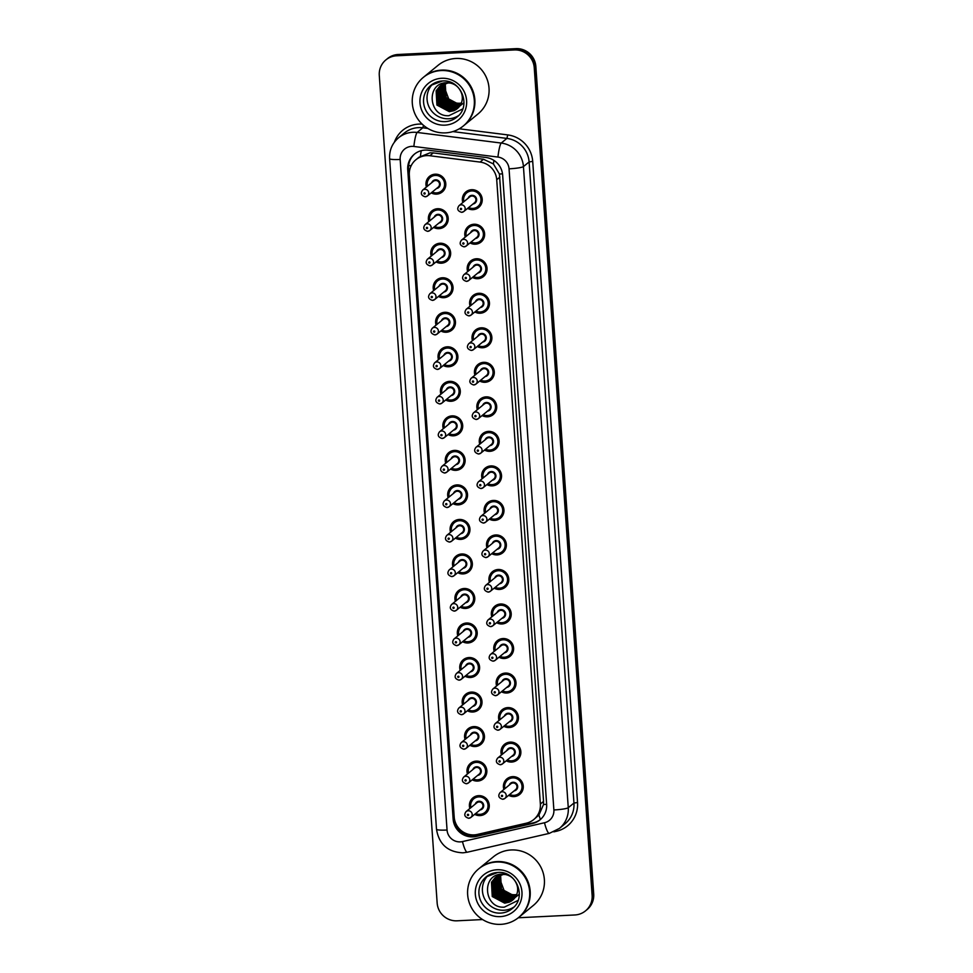 <?xml version="1.0" encoding="UTF-8"?>
<svg xmlns="http://www.w3.org/2000/svg" width="973" height="973" viewBox="0 0 973 973"><rect width="100%" height="100%" fill="white"/><g stroke="black" fill="none" stroke-linecap="round" stroke-linejoin="round"><path stroke-width="1.46" d="M465.252 237.071A10.071 9.852 50.7 0 1 474.009 224.24A10.071 9.852 50.7 0 1 481.088 241.997A10.071 9.852 50.7 0 1 470.032 242.922M467.66 271.601A10.071 9.852 50.7 0 1 476.429 258.757A10.071 9.852 50.7 0 1 483.508 276.514A10.071 9.852 50.7 0 1 472.452 277.439M470.081 306.13A10.071 9.852 50.7 0 1 478.838 293.287A10.071 9.852 50.7 0 1 485.916 311.044A10.071 9.852 50.7 0 1 474.86 311.968M472.489 340.647A10.071 9.852 50.7 0 1 481.258 327.816A10.071 9.852 50.7 0 1 488.337 345.573A10.071 9.852 50.7 0 1 477.281 346.497M474.909 375.177A10.071 9.852 50.7 0 1 483.666 362.333A10.071 9.852 50.7 0 1 490.745 380.102A10.071 9.852 50.7 0 1 479.689 381.015M477.317 409.706A10.071 9.852 50.7 0 1 486.086 396.862A10.071 9.852 50.7 0 1 493.165 414.62A10.071 9.852 50.7 0 1 482.109 415.544M479.738 444.235A10.071 9.852 50.7 0 1 488.495 431.392A10.071 9.852 50.7 0 1 495.573 449.149A10.071 9.852 50.7 0 1 484.518 450.073M482.146 478.752A10.071 9.852 50.7 0 1 490.915 465.921A10.071 9.852 50.7 0 1 497.994 483.678A10.071 9.852 50.7 0 1 486.938 484.603M484.566 513.282A10.071 9.852 50.7 0 1 493.323 500.438A10.071 9.852 50.7 0 1 500.402 518.208A10.071 9.852 50.7 0 1 489.346 519.12M486.974 547.811A10.071 9.852 50.7 0 1 495.744 534.968A10.071 9.852 50.7 0 1 502.822 552.725A10.071 9.852 50.7 0 1 491.766 553.649M489.395 582.328A10.071 9.852 50.7 0 1 498.152 569.497A10.071 9.852 50.7 0 1 505.23 587.254A10.071 9.852 50.7 0 1 494.175 588.179M491.803 616.858A10.071 9.852 50.7 0 1 500.572 604.014A10.071 9.852 50.7 0 1 507.651 621.783A10.071 9.852 50.7 0 1 496.595 622.696M494.223 651.387A10.071 9.852 50.7 0 1 502.98 638.543A10.071 9.852 50.7 0 1 510.059 656.301A10.071 9.852 50.7 0 1 499.003 657.225M496.631 685.916A10.071 9.852 50.7 0 1 505.401 673.073A10.071 9.852 50.7 0 1 512.479 690.83A10.071 9.852 50.7 0 1 501.423 691.754M499.052 720.434A10.071 9.852 50.7 0 1 507.809 707.602A10.071 9.852 50.7 0 1 514.887 725.359A10.071 9.852 50.7 0 1 503.832 726.284M501.46 754.963A10.071 9.852 50.7 0 1 510.229 742.119A10.071 9.852 50.7 0 1 517.308 759.889A10.071 9.852 50.7 0 1 506.252 760.801M503.88 789.492A10.071 9.852 50.7 0 1 512.637 776.649A10.071 9.852 50.7 0 1 519.716 794.406A10.071 9.852 50.7 0 1 508.66 795.33M462.832 202.542A10.071 9.852 50.7 0 1 471.601 189.711A10.071 9.852 50.7 0 1 478.68 207.468A10.071 9.852 50.7 0 1 467.624 208.392M428.838 221.552A10.071 9.852 50.7 0 1 437.595 208.721A10.071 9.852 50.7 0 1 444.673 226.478A10.071 9.852 50.7 0 1 433.617 227.402M431.246 256.081A10.071 9.852 50.7 0 1 440.015 243.238A10.071 9.852 50.7 0 1 447.094 261.007A10.071 9.852 50.7 0 1 436.038 261.919M433.666 290.611A10.071 9.852 50.7 0 1 442.423 277.767A10.071 9.852 50.7 0 1 449.502 295.524A10.071 9.852 50.7 0 1 438.446 296.449M436.074 325.128A10.071 9.852 50.7 0 1 444.843 312.297A10.071 9.852 50.7 0 1 451.922 330.054A10.071 9.852 50.7 0 1 440.866 330.978M438.495 359.657A10.071 9.852 50.7 0 1 447.252 346.814A10.071 9.852 50.7 0 1 454.33 364.583A10.071 9.852 50.7 0 1 443.274 365.495M440.903 394.187A10.071 9.852 50.7 0 1 449.672 381.343A10.071 9.852 50.7 0 1 456.751 399.1A10.071 9.852 50.7 0 1 445.695 400.025M443.323 428.716A10.071 9.852 50.7 0 1 452.08 415.872A10.071 9.852 50.7 0 1 459.159 433.63A10.071 9.852 50.7 0 1 448.103 434.554M445.731 463.233A10.071 9.852 50.7 0 1 454.5 450.402A10.071 9.852 50.7 0 1 461.579 468.159A10.071 9.852 50.7 0 1 450.523 469.083M448.152 497.762A10.071 9.852 50.7 0 1 456.909 484.919A10.071 9.852 50.7 0 1 463.987 502.688A10.071 9.852 50.7 0 1 452.931 503.6M450.56 532.292A10.071 9.852 50.7 0 1 459.329 519.448A10.071 9.852 50.7 0 1 466.408 537.205A10.071 9.852 50.7 0 1 455.352 538.13M452.98 566.821A10.071 9.852 50.7 0 1 461.737 553.978A10.071 9.852 50.7 0 1 468.816 571.735A10.071 9.852 50.7 0 1 457.76 572.659M455.388 601.338A10.071 9.852 50.7 0 1 464.157 588.507A10.071 9.852 50.7 0 1 471.236 606.264A10.071 9.852 50.7 0 1 460.18 607.188M457.809 635.868A10.071 9.852 50.7 0 1 466.566 623.024A10.071 9.852 50.7 0 1 473.644 640.793A10.071 9.852 50.7 0 1 462.589 641.706M460.217 670.397A10.071 9.852 50.7 0 1 468.986 657.553A10.071 9.852 50.7 0 1 476.065 675.311A10.071 9.852 50.7 0 1 465.009 676.235M462.637 704.914A10.071 9.852 50.7 0 1 471.394 692.083A10.071 9.852 50.7 0 1 478.473 709.84A10.071 9.852 50.7 0 1 467.417 710.764M465.045 739.444A10.071 9.852 50.7 0 1 473.815 726.6A10.071 9.852 50.7 0 1 480.893 744.369A10.071 9.852 50.7 0 1 469.837 745.282M467.466 773.973A10.071 9.852 50.7 0 1 476.223 761.129A10.071 9.852 50.7 0 1 483.301 778.886A10.071 9.852 50.7 0 1 472.246 779.811M469.874 808.502A10.071 9.852 50.7 0 1 478.643 795.659A10.071 9.852 50.7 0 1 485.722 813.416A10.071 9.852 50.7 0 1 474.666 814.34M426.417 187.035A10.071 9.852 50.7 0 1 435.186 174.191A10.071 9.852 50.7 0 1 442.265 191.949A10.071 9.852 50.7 0 1 431.209 192.873M533.739 819.558A18.876 18.475 -129.3 0 0 540.368 804.026L496.716 179.725A18.876 18.475 -129.3 0 0 480.054 162.077L429.859 155.741A18.876 18.475 -129.3 0 0 409.317 175.237L454.209 817.125A18.876 18.475 -129.3 0 0 477.317 834.445L526.284 823.207A18.876 18.475 -129.3 0 0 533.739 819.558L538.933 815.033L543.518 804.513L543.554 801.411L499.429 174.033L493.408 163.926L483.496 159.256L433.289 152.919L430.03 152.822L418.913 157.285M482.572 919.546L457.067 920.811A18.876 18.475 50.7 0 1 437.157 903.029L379.288 75.407A18.876 18.475 50.7 0 1 396.583 55.789L514.34 49.951A18.876 18.475 50.7 0 1 534.25 67.733L592.119 895.355L592.91 894.698A18.876 18.475 50.7 0 1 586.281 910.229A18.876 18.475 50.7 0 0 592.91 894.698L535.041 67.076L592.91 894.698L593.712 894.053A18.876 18.475 50.7 0 1 587.084 909.573L585.491 910.886A18.876 18.475 50.7 0 1 574.836 914.973L518.281 917.77M514.34 49.951L515.143 49.307A18.876 18.475 50.7 0 1 535.041 67.076A18.876 18.475 50.7 0 0 515.143 49.307L397.373 55.145L515.143 49.307L515.933 48.65A18.876 18.475 50.7 0 1 535.843 66.419L593.712 894.053M385.916 59.888L386.719 59.231A18.876 18.475 50.7 0 1 397.373 55.145A18.876 18.475 50.7 0 0 386.719 59.231L387.509 58.575A18.876 18.475 50.7 0 1 398.164 54.488L515.933 48.65M425.019 150.097A18.876 18.475 -129.3 0 0 407.736 169.716L453.138 819.096A18.876 18.475 -129.3 0 0 476.247 836.427L532.572 823.486A18.876 18.475 -129.3 0 0 546.644 804.318L502.652 175.152A18.876 18.475 -129.3 0 0 486.001 157.504L428.266 150.219A18.876 18.475 -129.3 0 0 425.019 150.097M538.933 815.033A18.876 3.478 -102.9 0 0 540.404 819.509A18.876 18.475 50.7 0 1 533.362 822.83L477.05 835.771A18.876 18.475 50.7 0 1 453.941 818.439L408.526 169.059A18.876 18.475 50.7 0 1 414.766 153.868M592.119 895.355A18.876 18.475 50.7 0 1 585.491 910.886M423.863 76.964A31.464 30.795 50.7 0 1 423.912 76.916A31.464 30.795 50.7 0 1 441.669 70.105A31.464 30.795 50.7 0 1 472.659 90.197A31.464 30.795 50.7 0 1 463.78 125.602A31.464 30.795 50.7 0 1 463.732 125.639M423.912 76.916L438.093 65.3A31.464 30.795 50.7 0 1 455.851 58.477A31.464 30.795 50.7 0 1 486.841 78.582A31.464 30.795 50.7 0 1 477.974 113.987L463.78 125.602M423.364 77.366L423.802 77.001A31.464 30.795 50.7 0 1 441.572 70.178A31.464 30.795 50.7 0 1 472.562 90.282A31.464 30.795 50.7 0 1 463.683 125.687L463.233 126.052A31.464 30.795 50.7 0 1 445.476 132.875A31.464 30.795 50.7 0 1 414.486 112.771A31.464 30.795 50.7 0 1 423.364 77.366A31.464 30.795 50.7 0 1 441.122 70.555A31.464 30.795 50.7 0 1 472.112 90.647A31.464 30.795 50.7 0 1 463.233 126.052M458.453 115.653A20.518 20.08 50.7 0 1 432.62 84.104M440.647 85.539L437.716 89.504L438.495 103.758L450.9 110.375L458.028 107.979M440.477 85.66L437.4 89.759L438.178 104.014L450.584 110.63L457.882 108.125M450.39 83.033L447.981 82.973L439.832 86.159L436.135 90.793L436.913 105.06L449.319 111.664L453.734 110.74L463.999 102.724M441.742 84.627L438.981 88.458L439.747 102.724L452.165 109.341L458.611 107.395M441.158 85.198L438.665 88.725L439.431 102.98L451.849 109.596L458.478 107.541M442.046 84.675L440.246 87.424L441.012 101.691L453.43 108.307L459.171 106.762M441.864 84.773L439.93 87.692L440.696 101.946L453.114 108.562L459.037 106.921M442.788 84.298L441.511 86.39L442.277 100.657L454.695 107.273L459.682 106.093M442.606 84.383L441.195 86.646L441.961 100.912L454.379 107.529L459.56 106.264M443.566 83.958L442.776 85.356L443.542 99.611L455.96 106.227L460.168 105.388M443.372 84.043L442.46 85.612L443.226 99.878L455.644 106.495L460.059 105.57M444.381 83.666L444.807 98.577L457.225 105.193L460.618 104.622M444.175 83.727L444.491 98.845L456.909 105.461L460.509 104.816M445.233 83.41L446.072 97.543L458.49 104.16L461.02 103.819M445.026 83.471L445.756 97.799L458.174 104.415L460.922 104.026M461.36 103.041A14.23 13.926 50.7 0 1 448.687 98.905C451.752 101.995 455.34 103.491 459.438 103.381L461.299 103.187M439.991 86.038L436.451 90.538L437.23 104.792L449.635 111.409L457.419 108.538M445.111 82.814L440.635 85.527M462.552 109.025L448.942 115.69C428.388 117.234 425.566 82.352 447.057 82.681C453.917 82.985 458.66 86.305 461.311 92.642A14.23 13.926 50.7 0 1 453.734 110.74M448.687 98.905L444.114 86.658M443.688 107.298L449.696 110.363M479.203 868.439A31.464 30.795 50.7 0 1 479.251 868.403A31.464 30.795 50.7 0 1 497.008 861.579A31.464 30.795 50.7 0 1 527.998 881.672A31.464 30.795 50.7 0 1 519.132 917.077A31.464 30.795 50.7 0 1 519.083 917.125M479.251 868.403L493.445 856.775A31.464 30.795 50.7 0 1 511.202 849.964A31.464 30.795 50.7 0 1 542.192 870.057A31.464 30.795 50.7 0 1 533.313 905.462L519.132 917.077M478.704 868.853L479.154 868.488A31.464 30.795 50.7 0 1 496.911 861.664A31.464 30.795 50.7 0 1 527.901 881.757A31.464 30.795 50.7 0 1 519.023 917.162L518.585 917.527A31.464 30.795 50.7 0 1 500.827 924.35A31.464 30.795 50.7 0 1 469.837 904.258A31.464 30.795 50.7 0 1 478.704 868.853A31.464 30.795 50.7 0 1 496.461 862.029A31.464 30.795 50.7 0 1 527.451 882.122A31.464 30.795 50.7 0 1 518.585 917.527M513.805 907.128A20.518 20.08 50.7 0 1 487.959 875.591M495.987 877.026L493.056 880.979L493.834 895.233L506.252 901.849L513.379 899.466M495.829 877.135L492.739 881.234L493.518 895.501L505.936 902.117L513.221 899.599M505.741 874.508L503.333 874.447L495.172 877.646L491.474 882.268L492.253 896.534L504.671 903.151L509.086 902.214L519.339 894.211M497.094 876.101L494.32 879.945L495.099 894.199L507.517 900.816L513.963 898.87M496.498 876.673L494.004 880.2L494.783 894.467L507.201 901.071L513.817 899.028M497.385 876.15L495.585 878.911L496.364 893.165L508.782 899.782L514.51 898.249M497.203 876.247L495.269 879.166L496.048 893.421L508.465 900.037L514.376 898.407M498.14 875.773L496.85 877.865L497.629 892.132L510.047 898.748L515.033 897.568M497.945 875.87L496.534 878.133L497.312 892.387L509.73 899.003L514.912 897.751M498.918 875.432L498.115 876.831L498.894 891.098L511.311 897.714L515.52 896.863M498.723 875.518L497.799 877.099L498.577 891.353L510.995 897.97L515.398 897.045M499.733 875.141L500.158 890.064L512.576 896.68L515.958 896.109M499.526 875.214L499.842 890.319L512.26 896.936L515.86 896.303M500.584 874.885L501.423 889.03L513.841 895.634L516.371 895.294M500.365 874.946L501.107 889.286L513.525 895.902L516.274 895.501M516.699 894.528A14.23 13.926 50.7 0 1 504.038 890.38C507.103 893.482 510.691 894.978 514.79 894.868L516.651 894.661M495.33 877.512L491.791 882.012L492.569 896.279L504.987 902.883L512.759 900.013M500.45 874.301L495.975 877.001M517.891 900.499L504.294 907.164C483.727 908.709 480.905 873.827 502.409 874.155C509.268 874.472 514.012 877.792 516.651 884.129A14.23 13.926 50.7 0 1 509.086 902.214M504.038 890.38L499.465 878.133M499.04 898.784L505.036 901.849M433.289 152.919L429.859 155.741M469.424 835.904A18.876 3.478 -102.9 0 1 468.901 834.42M411.238 165.605A18.876 2.262 176 0 1 408.599 165.678M502.506 173.839A18.876 2.262 176 0 1 499.429 174.033M493.408 163.926A18.876 2.688 -82.8 0 1 493.943 160.423M546.644 804.306A18.876 2.262 176 0 1 543.518 804.513M420.433 156.118A18.876 2.688 -82.8 0 1 421.248 150.681M455.084 821.638A18.876 2.262 176 0 1 454.44 821.65M483.496 159.256L480.054 162.077M499.903 177.11L496.716 179.725M543.554 801.411L540.368 804.026M398.164 54.488L396.583 55.789M535.843 66.419L534.25 67.733M408.526 169.059L407.736 169.716M411.701 146.376A12.588 12.321 -129.3 0 0 400.171 159.45L447.057 830.03A12.588 12.321 -129.3 0 0 462.467 841.584L544.491 822.744A12.588 12.321 -129.3 0 0 553.88 809.962L509.049 168.828A12.588 12.321 -129.3 0 0 497.945 157.067L413.866 146.461A12.588 12.321 -129.3 0 0 411.701 146.376M398.614 137.74A25.176 24.641 50.7 0 1 417.149 132.45L422.817 127.791A25.176 24.641 -129.3 0 0 404.281 133.082L398.614 137.74C392.228 143.25 389.224 150.243 389.601 158.696A12.588 1.508 -4 0 0 400.171 159.45M389.601 158.696L436.5 829.276C438.981 844.26 447.799 852.105 462.941 852.822L467.283 852.214A12.588 2.311 -102.9 0 1 462.467 841.584M394.393 142.167A28.314 27.718 50.7 0 1 422.185 124.143M459.28 128.789L507.724 134.906A28.314 27.718 50.7 0 1 532.705 161.384L577.536 802.506A28.314 27.718 50.7 0 1 556.422 831.27L553.856 831.854M413.866 146.461A12.588 1.788 -82.8 0 1 417.149 132.45L501.229 143.055L506.909 138.409L452.871 131.586M497.945 157.067A12.588 1.788 -82.8 0 1 501.229 143.055A25.176 24.641 50.7 0 1 523.438 166.59L529.105 161.944A25.176 24.641 -129.3 0 0 506.909 138.409L507.724 134.906M427.816 128.424L422.817 127.791L423.51 125.335M509.049 168.828A12.588 1.508 -4 0 0 523.438 166.59L568.268 807.712L573.948 803.066L529.105 161.944L532.705 161.384M553.88 809.962A12.588 1.508 -4 0 0 568.268 807.712A25.176 24.641 50.7 0 1 559.426 828.412L565.094 823.766A25.176 24.641 -129.3 0 0 573.948 803.066L577.536 802.506M556.422 831.27L556.252 830.626M467.283 852.214L549.307 833.375A12.588 2.311 -102.9 0 1 544.491 822.744M436.5 829.276A12.588 1.508 -4 0 0 447.057 830.03M533.362 822.83L532.572 823.486M477.05 835.771L476.247 836.427M453.941 818.439L453.138 819.096M432.559 174.69L430.005 176.782L426.721 182.778L427.025 186.536A9.438 9.243 50.7 0 1 435.332 174.726A9.438 9.243 50.7 0 1 441.961 191.377A9.438 9.243 50.7 0 1 431.817 192.362L436.622 193.432L441.961 191.377L444.515 189.285M432.243 192.022A8.806 8.623 -129.3 0 0 444.564 183.727A8.806 8.623 -129.3 0 0 435.272 175.432A8.806 8.623 -129.3 0 0 427.463 186.184M431.769 182.644A4.403 4.318 50.7 0 1 440.197 183.763A4.403 4.318 50.7 0 1 436.561 188.494M422.635 190.124C420.287 193.323 421.151 195.561 425.225 196.814L427.427 195.974L438.178 187.169A3.77 3.697 -129.3 0 0 435.515 180.504A3.77 3.697 -129.3 0 0 433.386 181.319L422.635 190.124A3.77 3.697 50.7 0 1 428.485 191.717A3.77 3.697 50.7 0 1 425.286 196.789M424.581 194.077A0.632 0.62 -129.3 0 0 425.152 193.432A0.632 0.62 -129.3 0 0 424.483 192.836A0.632 0.62 -129.3 0 0 423.912 193.493A0.632 0.62 -129.3 0 0 424.581 194.077M473.024 208.952A9.438 9.243 50.7 0 1 468.232 207.881M463.452 202.043A9.438 9.243 50.7 0 1 471.735 190.246A9.438 9.243 50.7 0 1 478.375 206.896A9.438 9.243 50.7 0 1 473.048 208.952L478.375 206.896L480.93 204.804M468.658 207.541A8.806 8.623 -129.3 0 0 480.966 199.246A8.806 8.623 -129.3 0 0 471.686 190.951A8.806 8.623 -129.3 0 0 463.878 201.691M468.183 198.164A4.403 4.318 50.7 0 1 476.612 199.283A4.403 4.318 50.7 0 1 472.963 204.014M459.049 205.644C456.702 208.842 457.565 211.068 461.64 212.333L463.841 211.494L474.593 202.676A3.77 3.697 -129.3 0 0 471.929 196.023A3.77 3.697 -129.3 0 0 469.801 196.838L459.049 205.644A3.77 3.697 50.7 0 1 464.899 207.237A3.77 3.697 50.7 0 1 461.701 212.309M460.898 208.356A0.632 0.62 -129.3 0 0 460.326 209A0.632 0.62 -129.3 0 0 460.995 209.596A0.632 0.62 -129.3 0 0 461.567 208.94A0.632 0.62 -129.3 0 0 460.898 208.356M434.967 209.207L432.413 211.299L429.129 217.307L429.446 221.053A9.438 9.243 50.7 0 1 437.741 209.256A9.438 9.243 50.7 0 1 444.381 225.906A9.438 9.243 50.7 0 1 434.238 226.891M434.663 226.551A8.806 8.623 -129.3 0 0 446.972 218.256A8.806 8.623 -129.3 0 0 437.692 209.961A8.806 8.623 -129.3 0 0 429.871 220.701M434.189 217.174A4.403 4.318 50.7 0 1 442.618 218.28A4.403 4.318 50.7 0 1 438.969 223.012M425.055 224.654C422.708 227.852 423.571 230.078 427.646 231.343L429.835 230.492L440.587 221.686A3.77 3.697 -129.3 0 0 437.935 215.033A3.77 3.697 -129.3 0 0 435.807 215.848L425.055 224.654A3.77 3.697 50.7 0 1 430.905 226.247A3.77 3.697 50.7 0 1 427.706 231.319M426.989 228.606A0.632 0.62 -129.3 0 0 427.573 227.95A0.632 0.62 -129.3 0 0 426.904 227.366A0.632 0.62 -129.3 0 0 426.332 228.01A0.632 0.62 -129.3 0 0 426.989 228.606M431.866 255.583A9.438 9.243 50.7 0 1 440.161 243.785A9.438 9.243 50.7 0 1 446.789 260.436A9.438 9.243 50.7 0 1 436.646 261.421L441.45 262.491L446.789 260.436L449.344 258.344M437.072 261.068A8.806 8.623 -129.3 0 0 449.392 252.785A8.806 8.623 -129.3 0 0 440.1 244.491A8.806 8.623 -129.3 0 0 432.292 255.23M436.597 251.703A4.403 4.318 50.7 0 1 445.038 252.81A4.403 4.318 50.7 0 1 441.389 257.541M427.463 259.183C425.116 262.382 425.979 264.607 430.054 265.872L432.255 265.021L443.007 256.215A3.77 3.697 -129.3 0 0 440.343 249.55A3.77 3.697 -129.3 0 0 438.215 250.377L427.463 259.183A3.77 3.697 50.7 0 1 433.313 260.776A3.77 3.697 50.7 0 1 430.115 265.836M429.409 263.136A0.632 0.62 -129.3 0 0 429.981 262.479A0.632 0.62 -129.3 0 0 429.312 261.883A0.632 0.62 -129.3 0 0 428.74 262.54A0.632 0.62 -129.3 0 0 429.409 263.136M434.286 290.1A9.438 9.243 50.7 0 1 442.569 278.314A9.438 9.243 50.7 0 1 449.21 294.965A9.438 9.243 50.7 0 1 439.066 295.95L443.87 297.008L449.21 294.965L451.764 292.873M439.492 295.597A8.806 8.623 -129.3 0 0 451.8 287.315A8.806 8.623 -129.3 0 0 442.52 279.02A8.806 8.623 -129.3 0 0 434.7 289.759M439.018 286.22A4.403 4.318 50.7 0 1 447.446 287.339A4.403 4.318 50.7 0 1 443.797 292.07M429.884 293.712C427.536 296.899 428.4 299.137 432.474 300.389L434.663 299.55L445.415 290.745A3.77 3.697 -129.3 0 0 442.764 284.08A3.77 3.697 -129.3 0 0 440.635 284.894L429.884 293.712A3.77 3.697 50.7 0 1 435.734 295.306A3.77 3.697 50.7 0 1 432.535 300.365M431.817 297.653A0.632 0.62 -129.3 0 0 432.401 297.008A0.632 0.62 -129.3 0 0 431.732 296.412A0.632 0.62 -129.3 0 0 431.161 297.069A0.632 0.62 -129.3 0 0 431.817 297.653M442.216 312.795L439.662 314.887L436.378 320.883L436.682 324.641A9.438 9.243 50.7 0 1 444.989 312.832A9.438 9.243 50.7 0 1 451.618 329.482A9.438 9.243 50.7 0 1 441.474 330.467L446.279 331.538L451.618 329.482L454.172 327.39M441.9 330.127A8.806 8.623 -129.3 0 0 454.221 321.832A8.806 8.623 -129.3 0 0 444.929 313.537A8.806 8.623 -129.3 0 0 437.12 324.277M441.426 320.749A4.403 4.318 50.7 0 1 449.867 321.868A4.403 4.318 50.7 0 1 446.218 326.587M432.292 328.229C429.944 331.428 430.808 333.654 434.882 334.919L437.084 334.08L447.835 325.262A3.77 3.697 -129.3 0 0 445.172 318.609A3.77 3.697 -129.3 0 0 443.043 319.424L432.292 328.229A3.77 3.697 50.7 0 1 438.142 329.823A3.77 3.697 50.7 0 1 434.943 334.894M434.238 332.182A0.632 0.62 -129.3 0 0 434.809 331.525A0.632 0.62 -129.3 0 0 434.14 330.942A0.632 0.62 -129.3 0 0 433.569 331.586A0.632 0.62 -129.3 0 0 434.238 332.182M475.456 243.469A9.438 9.243 50.7 0 1 470.652 242.411L475.444 243.481L480.784 241.426A9.438 9.243 50.7 0 1 475.456 243.469M471.382 224.727L468.828 226.818L465.544 232.827L465.86 236.573A9.438 9.243 50.7 0 1 474.155 224.775A9.438 9.243 50.7 0 1 480.784 241.426L483.338 239.334M471.078 242.058A8.806 8.623 -129.3 0 0 483.386 233.775A8.806 8.623 -129.3 0 0 474.094 225.481A8.806 8.623 -129.3 0 0 466.286 236.22M470.604 232.693A4.403 4.318 50.7 0 1 479.032 233.8A4.403 4.318 50.7 0 1 475.383 238.531M461.47 240.173C459.122 243.372 459.986 245.597 464.06 246.862L466.249 246.011L477.001 237.205A3.77 3.697 -129.3 0 0 474.35 230.552A3.77 3.697 -129.3 0 0 472.221 231.367L461.47 240.173A3.77 3.697 50.7 0 1 467.32 241.766A3.77 3.697 50.7 0 1 464.121 246.838M463.318 242.873A0.632 0.62 -129.3 0 0 462.734 243.53A0.632 0.62 -129.3 0 0 463.403 244.126A0.632 0.62 -129.3 0 0 463.975 243.469A0.632 0.62 -129.3 0 0 463.318 242.873M477.852 277.998A9.438 9.243 50.7 0 1 473.06 276.94L477.865 277.998L483.204 275.955A9.438 9.243 50.7 0 1 477.877 277.998M473.79 259.256L471.236 261.348L467.964 267.344L468.268 271.102A9.438 9.243 50.7 0 1 476.563 259.305A9.438 9.243 50.7 0 1 483.204 275.955L485.758 273.863M473.486 276.587A8.806 8.623 -129.3 0 0 485.795 268.305A8.806 8.623 -129.3 0 0 476.515 260.01A8.806 8.623 -129.3 0 0 468.706 270.749M473.012 267.222A4.403 4.318 50.7 0 1 481.44 268.329A4.403 4.318 50.7 0 1 477.792 273.06M463.878 274.702C461.53 277.901 462.394 280.127 466.468 281.379L468.67 280.54L479.421 271.735A3.77 3.697 -129.3 0 0 476.758 265.07A3.77 3.697 -129.3 0 0 474.629 265.897L463.878 274.702A3.77 3.697 50.7 0 1 469.728 276.296A3.77 3.697 50.7 0 1 466.529 281.355M465.726 277.402A0.632 0.62 -129.3 0 0 465.155 278.059A0.632 0.62 -129.3 0 0 465.824 278.655A0.632 0.62 -129.3 0 0 466.395 277.998A0.632 0.62 -129.3 0 0 465.726 277.402M480.261 312.528A9.438 9.243 50.7 0 1 475.481 311.457L480.273 312.528L485.612 310.472A9.438 9.243 50.7 0 1 480.285 312.528M476.211 293.785L473.656 295.877L470.373 301.873L470.689 305.631A9.438 9.243 50.7 0 1 478.984 293.822A9.438 9.243 50.7 0 1 485.612 310.472L488.166 308.392M475.906 311.117A8.806 8.623 -129.3 0 0 488.215 302.822A8.806 8.623 -129.3 0 0 478.923 294.527A8.806 8.623 -129.3 0 0 471.114 305.279M475.432 301.739A4.403 4.318 50.7 0 1 483.861 302.858A4.403 4.318 50.7 0 1 480.212 307.59M466.298 309.219C463.951 312.418 464.814 314.656 468.889 315.909L471.078 315.07L481.83 306.264A3.77 3.697 -129.3 0 0 479.178 299.599A3.77 3.697 -129.3 0 0 477.05 300.414L466.298 309.219A3.77 3.697 50.7 0 1 472.148 310.813A3.77 3.697 50.7 0 1 468.95 315.884M468.147 311.932A0.632 0.62 -129.3 0 0 467.563 312.588A0.632 0.62 -129.3 0 0 468.232 313.172A0.632 0.62 -129.3 0 0 468.804 312.528A0.632 0.62 -129.3 0 0 468.147 311.932M430.796 85.429L442.314 81.014C461.105 78.971 471.917 106.337 456.799 117.174A20.518 20.08 50.7 0 1 425.006 108.514A20.518 20.08 50.7 0 1 442.253 80.99M444.941 125.152A23.668 23.17 50.7 0 1 419.983 102.87A23.668 23.17 50.7 0 1 441.657 78.278A23.668 23.17 50.7 0 1 466.602 100.56A23.668 23.17 50.7 0 1 444.941 125.152M486.135 876.904L497.653 872.489C516.456 870.446 527.269 897.811 512.139 908.66A20.518 20.08 50.7 0 1 480.358 900.001A20.518 20.08 50.7 0 1 497.714 872.465M500.28 916.627A23.668 23.17 50.7 0 1 475.335 894.345A23.668 23.17 50.7 0 1 497.008 869.753A23.668 23.17 50.7 0 1 521.954 892.034A23.668 23.17 50.7 0 1 500.28 916.627M444.625 347.312L442.07 349.404L438.787 355.413L439.103 359.159A9.438 9.243 50.7 0 1 447.398 347.361A9.438 9.243 50.7 0 1 454.038 364.011A9.438 9.243 50.7 0 1 443.895 364.997L448.699 366.067L454.038 364.011L456.592 361.92M444.32 364.644A8.806 8.623 -129.3 0 0 456.629 356.361A8.806 8.623 -129.3 0 0 447.349 348.066A8.806 8.623 -129.3 0 0 439.528 358.806M443.846 355.279A4.403 4.318 50.7 0 1 452.275 356.386A4.403 4.318 50.7 0 1 448.626 361.117M434.712 362.759C432.365 365.957 433.228 368.183 437.303 369.448L439.492 368.597L450.244 359.791A3.77 3.697 -129.3 0 0 447.592 353.138A3.77 3.697 -129.3 0 0 445.464 353.953L434.712 362.759A3.77 3.697 50.7 0 1 440.562 364.352A3.77 3.697 50.7 0 1 437.364 369.424M436.646 366.712A0.632 0.62 -129.3 0 0 437.23 366.055A0.632 0.62 -129.3 0 0 436.561 365.459A0.632 0.62 -129.3 0 0 435.989 366.116A0.632 0.62 -129.3 0 0 436.646 366.712M447.045 381.842L444.491 383.934L441.207 389.93L441.511 393.688A9.438 9.243 50.7 0 1 449.818 381.89A9.438 9.243 50.7 0 1 456.446 398.541A9.438 9.243 50.7 0 1 446.303 399.526L451.107 400.584L456.446 398.541L459.001 396.449M446.729 399.173A8.806 8.623 -129.3 0 0 459.049 390.891A8.806 8.623 -129.3 0 0 449.757 382.596A8.806 8.623 -129.3 0 0 441.949 393.335M446.254 389.808A4.403 4.318 50.7 0 1 454.695 390.915A4.403 4.318 50.7 0 1 451.046 395.646M437.12 397.288C434.773 400.487 435.636 402.713 439.711 403.965L441.912 403.126L452.664 394.32A3.77 3.697 -129.3 0 0 450 387.655A3.77 3.697 -129.3 0 0 447.872 388.482L437.12 397.288A3.77 3.697 50.7 0 1 442.97 398.881A3.77 3.697 50.7 0 1 439.784 403.941M439.066 401.241A0.632 0.62 -129.3 0 0 439.638 400.584A0.632 0.62 -129.3 0 0 438.969 399.988A0.632 0.62 -129.3 0 0 438.397 400.645A0.632 0.62 -129.3 0 0 439.066 401.241M443.943 428.205A9.438 9.243 50.7 0 1 452.226 416.408A9.438 9.243 50.7 0 1 458.867 433.058A9.438 9.243 50.7 0 1 448.723 434.043M449.149 433.703A8.806 8.623 -129.3 0 0 461.457 425.408A8.806 8.623 -129.3 0 0 452.177 417.113A8.806 8.623 -129.3 0 0 444.357 427.865M448.675 424.325A4.403 4.318 50.7 0 1 457.103 425.444A4.403 4.318 50.7 0 1 453.454 430.175M439.541 431.805C437.193 435.004 438.057 437.242 442.131 438.495L444.32 437.655L455.072 428.85A3.77 3.697 -129.3 0 0 452.421 422.185A3.77 3.697 -129.3 0 0 450.292 423L439.541 431.805A3.77 3.697 50.7 0 1 445.391 433.399A3.77 3.697 50.7 0 1 442.192 438.47M441.474 435.758A0.632 0.62 -129.3 0 0 442.058 435.113A0.632 0.62 -129.3 0 0 441.389 434.517A0.632 0.62 -129.3 0 0 440.818 435.174A0.632 0.62 -129.3 0 0 441.474 435.758M477.889 345.999L482.693 347.057A9.438 9.243 50.7 0 1 477.889 345.987M478.619 328.302L476.065 330.394L472.793 336.403L473.097 340.149A9.438 9.243 50.7 0 1 481.392 328.351A9.438 9.243 50.7 0 1 488.032 345.001A9.438 9.243 50.7 0 1 482.705 347.045M478.315 345.646A8.806 8.623 -129.3 0 0 490.623 337.351A8.806 8.623 -129.3 0 0 481.343 329.056A8.806 8.623 -129.3 0 0 473.535 339.796M477.84 336.269A4.403 4.318 50.7 0 1 486.269 337.388A4.403 4.318 50.7 0 1 482.62 342.107M468.706 343.749C466.359 346.947 467.222 349.173 471.297 350.438L473.498 349.587L484.25 340.781A3.77 3.697 -129.3 0 0 481.586 334.128A3.77 3.697 -129.3 0 0 479.458 334.943L468.706 343.749A3.77 3.697 50.7 0 1 474.556 345.342A3.77 3.697 50.7 0 1 471.358 350.414M470.555 346.461A0.632 0.62 -129.3 0 0 469.983 347.106A0.632 0.62 -129.3 0 0 470.652 347.702A0.632 0.62 -129.3 0 0 471.224 347.045A0.632 0.62 -129.3 0 0 470.555 346.461M485.089 381.574A9.438 9.243 50.7 0 1 480.309 380.516L485.101 381.586L490.441 379.531A9.438 9.243 50.7 0 1 485.113 381.574M481.039 362.832L478.485 364.924L475.201 370.92L475.517 374.678A9.438 9.243 50.7 0 1 483.812 362.88A9.438 9.243 50.7 0 1 490.441 379.531L492.995 377.439M480.735 380.163A8.806 8.623 -129.3 0 0 493.043 371.881A8.806 8.623 -129.3 0 0 483.751 363.586A8.806 8.623 -129.3 0 0 475.943 374.325M480.261 370.798A4.403 4.318 50.7 0 1 488.689 371.905A4.403 4.318 50.7 0 1 485.041 376.636M471.127 378.278C468.779 381.477 469.643 383.703 473.717 384.967L475.906 384.116L486.658 375.31A3.77 3.697 -129.3 0 0 484.007 368.645A3.77 3.697 -129.3 0 0 481.878 369.472L471.127 378.278A3.77 3.697 50.7 0 1 476.977 379.871A3.77 3.697 50.7 0 1 473.778 384.931M472.975 380.978A0.632 0.62 -129.3 0 0 472.392 381.635A0.632 0.62 -129.3 0 0 473.06 382.231A0.632 0.62 -129.3 0 0 473.632 381.574A0.632 0.62 -129.3 0 0 472.975 380.978M487.534 416.103A9.438 9.243 50.7 0 1 482.717 415.045L487.522 416.103L492.861 414.06A9.438 9.243 50.7 0 1 487.534 416.103M483.447 397.361L480.893 399.453L477.621 405.449L477.925 409.207A9.438 9.243 50.7 0 1 486.22 397.41A9.438 9.243 50.7 0 1 492.861 414.06L495.415 411.968M483.143 414.693A8.806 8.623 -129.3 0 0 495.464 406.41A8.806 8.623 -129.3 0 0 486.172 398.115A8.806 8.623 -129.3 0 0 478.363 408.855M482.669 405.327A4.403 4.318 50.7 0 1 491.097 406.434A4.403 4.318 50.7 0 1 487.449 411.165M473.535 412.807C471.187 415.994 472.051 418.232 476.125 419.485L478.327 418.645L489.078 409.84A3.77 3.697 -129.3 0 0 486.415 403.175A3.77 3.697 -129.3 0 0 484.286 404.002L473.535 412.807A3.77 3.697 50.7 0 1 479.385 414.401A3.77 3.697 50.7 0 1 476.186 419.46M475.383 415.507A0.632 0.62 -129.3 0 0 474.812 416.164A0.632 0.62 -129.3 0 0 475.481 416.748A0.632 0.62 -129.3 0 0 476.052 416.103A0.632 0.62 -129.3 0 0 475.383 415.507M451.873 450.888L449.319 452.98L446.035 458.988L446.339 462.734A9.438 9.243 50.7 0 1 454.646 450.937A9.438 9.243 50.7 0 1 461.275 467.587A9.438 9.243 50.7 0 1 451.131 468.572L455.936 469.643L461.275 467.587L463.829 465.495M451.557 468.232A8.806 8.623 -129.3 0 0 463.878 459.937A8.806 8.623 -129.3 0 0 454.586 451.642A8.806 8.623 -129.3 0 0 446.777 462.382M451.083 458.855A4.403 4.318 50.7 0 1 459.524 459.974A4.403 4.318 50.7 0 1 455.875 464.693M441.949 466.335C439.601 469.533 440.465 471.759 444.539 473.024L446.741 472.173L457.492 463.367A3.77 3.697 -129.3 0 0 454.841 456.714A3.77 3.697 -129.3 0 0 452.7 457.529L441.949 466.335A3.77 3.697 50.7 0 1 447.799 467.928A3.77 3.697 50.7 0 1 444.612 473M443.895 470.287A0.632 0.62 -129.3 0 0 444.466 469.631A0.632 0.62 -129.3 0 0 443.797 469.047A0.632 0.62 -129.3 0 0 443.226 469.691A0.632 0.62 -129.3 0 0 443.895 470.287M448.772 497.264A9.438 9.243 50.7 0 1 457.055 485.466A9.438 9.243 50.7 0 1 463.695 502.117A9.438 9.243 50.7 0 1 453.552 503.102L458.356 504.172L463.695 502.117L466.249 500.025M453.977 502.749A8.806 8.623 -129.3 0 0 466.286 494.466A8.806 8.623 -129.3 0 0 457.006 486.172A8.806 8.623 -129.3 0 0 449.185 496.911M453.503 493.384A4.403 4.318 50.7 0 1 461.932 494.491A4.403 4.318 50.7 0 1 458.283 499.222M444.369 500.864C442.022 504.063 442.885 506.288 446.96 507.553L449.149 506.702L459.901 497.896A3.77 3.697 -129.3 0 0 457.249 491.231A3.77 3.697 -129.3 0 0 455.121 492.058L444.369 500.864A3.77 3.697 50.7 0 1 450.219 502.457A3.77 3.697 50.7 0 1 447.021 507.517M446.303 504.817A0.632 0.62 -129.3 0 0 446.887 504.16A0.632 0.62 -129.3 0 0 446.218 503.564A0.632 0.62 -129.3 0 0 445.646 504.221A0.632 0.62 -129.3 0 0 446.303 504.817M456.702 519.947L454.148 522.039L450.864 528.035L451.168 531.793A9.438 9.243 50.7 0 1 459.475 519.996A9.438 9.243 50.7 0 1 466.103 536.646A9.438 9.243 50.7 0 1 455.96 537.631L460.764 538.689L466.103 536.646L468.658 534.554M456.386 537.278A8.806 8.623 -129.3 0 0 468.706 528.996A8.806 8.623 -129.3 0 0 459.414 520.701A8.806 8.623 -129.3 0 0 451.606 531.44M455.911 527.901A4.403 4.318 50.7 0 1 464.352 529.02A4.403 4.318 50.7 0 1 460.703 533.751M446.777 535.393C444.43 538.58 445.293 540.818 449.368 542.07L451.569 541.231L462.321 532.426A3.77 3.697 -129.3 0 0 459.67 525.761A3.77 3.697 -129.3 0 0 457.529 526.575L446.777 535.393A3.77 3.697 50.7 0 1 452.627 536.987A3.77 3.697 50.7 0 1 449.441 542.046M448.723 539.334A0.632 0.62 -129.3 0 0 449.295 538.689A0.632 0.62 -129.3 0 0 448.638 538.093A0.632 0.62 -129.3 0 0 448.054 538.75A0.632 0.62 -129.3 0 0 448.723 539.334M453.6 566.31A9.438 9.243 50.7 0 1 461.883 554.513A9.438 9.243 50.7 0 1 468.524 571.163A9.438 9.243 50.7 0 1 458.38 572.148M458.806 571.808A8.806 8.623 -129.3 0 0 471.114 563.513A8.806 8.623 -129.3 0 0 461.834 555.218A8.806 8.623 -129.3 0 0 454.014 565.958M458.332 562.43A4.403 4.318 50.7 0 1 466.76 563.549A4.403 4.318 50.7 0 1 463.112 568.281M449.198 569.91C446.85 573.109 447.714 575.335 451.788 576.6L453.977 575.761L464.729 566.955A3.77 3.697 -129.3 0 0 462.078 560.29A3.77 3.697 -129.3 0 0 459.949 561.105L449.198 569.91A3.77 3.697 50.7 0 1 455.048 571.504A3.77 3.697 50.7 0 1 451.849 576.575M451.131 573.863A0.632 0.62 -129.3 0 0 451.715 573.206A0.632 0.62 -129.3 0 0 451.046 572.623A0.632 0.62 -129.3 0 0 450.475 573.267A0.632 0.62 -129.3 0 0 451.131 573.863M456.009 600.84A9.438 9.243 50.7 0 1 464.303 589.042A9.438 9.243 50.7 0 1 470.932 605.692A9.438 9.243 50.7 0 1 460.788 606.678L465.593 607.748L470.932 605.692L473.486 603.601M461.214 606.325A8.806 8.623 -129.3 0 0 473.535 598.042A8.806 8.623 -129.3 0 0 464.243 589.747A8.806 8.623 -129.3 0 0 456.434 600.487M460.74 596.96A4.403 4.318 50.7 0 1 469.181 598.067A4.403 4.318 50.7 0 1 465.532 602.798M451.606 604.44C449.258 607.639 450.122 609.864 454.196 611.129L456.398 610.278L467.149 601.472A3.77 3.697 -129.3 0 0 464.498 594.819A3.77 3.697 -129.3 0 0 462.357 595.634L451.606 604.44A3.77 3.697 50.7 0 1 457.456 606.033A3.77 3.697 50.7 0 1 454.269 611.105M453.552 608.393A0.632 0.62 -129.3 0 0 454.123 607.736A0.632 0.62 -129.3 0 0 453.467 607.14A0.632 0.62 -129.3 0 0 452.883 607.797A0.632 0.62 -129.3 0 0 453.552 608.393M485.126 449.575L489.93 450.633A9.438 9.243 50.7 0 1 485.138 449.562M485.868 431.89L483.313 433.982L480.03 439.978L480.346 443.737A9.438 9.243 50.7 0 1 488.641 431.927A9.438 9.243 50.7 0 1 495.281 448.577A9.438 9.243 50.7 0 1 489.942 450.633M485.563 449.222A8.806 8.623 -129.3 0 0 497.872 440.927A8.806 8.623 -129.3 0 0 488.58 432.632A8.806 8.623 -129.3 0 0 480.771 443.372M485.089 439.845A4.403 4.318 50.7 0 1 493.518 440.964A4.403 4.318 50.7 0 1 489.869 445.695M475.955 447.325C473.608 450.523 474.471 452.749 478.546 454.014L480.735 453.175L491.487 444.369A3.77 3.697 -129.3 0 0 488.835 437.704A3.77 3.697 -129.3 0 0 486.707 438.519L475.955 447.325A3.77 3.697 50.7 0 1 481.805 448.918A3.77 3.697 50.7 0 1 478.607 453.99M477.804 450.037A0.632 0.62 -129.3 0 0 477.22 450.681A0.632 0.62 -129.3 0 0 477.889 451.277A0.632 0.62 -129.3 0 0 478.461 450.621A0.632 0.62 -129.3 0 0 477.804 450.037M482.766 478.254A9.438 9.243 50.7 0 1 491.049 466.456A9.438 9.243 50.7 0 1 497.69 483.107A9.438 9.243 50.7 0 1 487.546 484.092M487.972 483.739A8.806 8.623 -129.3 0 0 500.292 475.456A8.806 8.623 -129.3 0 0 491 467.162A8.806 8.623 -129.3 0 0 483.192 477.901M487.497 474.374A4.403 4.318 50.7 0 1 495.926 475.481A4.403 4.318 50.7 0 1 492.277 480.212M478.363 481.854C476.016 485.053 476.879 487.278 480.954 488.543L483.155 487.692L493.907 478.886A3.77 3.697 -129.3 0 0 491.243 472.233A3.77 3.697 -129.3 0 0 489.115 473.048L478.363 481.854A3.77 3.697 50.7 0 1 484.213 483.447A3.77 3.697 50.7 0 1 481.015 488.519M480.212 484.554A0.632 0.62 -129.3 0 0 479.64 485.211A0.632 0.62 -129.3 0 0 480.309 485.807A0.632 0.62 -129.3 0 0 480.881 485.15A0.632 0.62 -129.3 0 0 480.212 484.554M494.746 519.679A9.438 9.243 50.7 0 1 489.966 518.621L494.758 519.679L500.11 517.636A9.438 9.243 50.7 0 1 494.771 519.679M490.696 500.937L488.142 503.029L484.858 509.025L485.174 512.783A9.438 9.243 50.7 0 1 493.469 500.986A9.438 9.243 50.7 0 1 500.11 517.636L502.652 515.544M490.392 518.268A8.806 8.623 -129.3 0 0 502.7 509.986A8.806 8.623 -129.3 0 0 493.408 501.691A8.806 8.623 -129.3 0 0 485.6 512.43M489.918 508.903A4.403 4.318 50.7 0 1 498.346 510.01A4.403 4.318 50.7 0 1 494.698 514.741M480.784 516.383C478.436 519.582 479.3 521.808 483.374 523.073L485.563 522.221L496.315 513.416A3.77 3.697 -129.3 0 0 493.664 506.751A3.77 3.697 -129.3 0 0 491.535 507.578L480.784 516.383A3.77 3.697 50.7 0 1 486.634 517.977A3.77 3.697 50.7 0 1 483.435 523.036M482.632 519.083A0.632 0.62 -129.3 0 0 482.049 519.74A0.632 0.62 -129.3 0 0 482.717 520.336A0.632 0.62 -129.3 0 0 483.289 519.679A0.632 0.62 -129.3 0 0 482.632 519.083M497.191 554.209A9.438 9.243 50.7 0 1 492.374 553.138L497.179 554.209L502.518 552.165A9.438 9.243 50.7 0 1 497.191 554.209M493.104 535.466L490.55 537.558L487.278 543.554L487.582 547.312A9.438 9.243 50.7 0 1 495.877 535.515A9.438 9.243 50.7 0 1 502.518 552.165L505.072 550.073M492.8 552.798A8.806 8.623 -129.3 0 0 505.121 544.503A8.806 8.623 -129.3 0 0 495.829 536.208A8.806 8.623 -129.3 0 0 488.02 546.96M492.326 543.421A4.403 4.318 50.7 0 1 500.754 544.539A4.403 4.318 50.7 0 1 497.106 549.271M483.192 550.9C480.844 554.099 481.708 556.337 485.782 557.59L487.984 556.751L498.735 547.945A3.77 3.697 -129.3 0 0 496.072 541.28A3.77 3.697 -129.3 0 0 493.943 542.095L483.192 550.9A3.77 3.697 50.7 0 1 489.042 552.494A3.77 3.697 50.7 0 1 485.843 557.565M485.041 553.613A0.632 0.62 -129.3 0 0 484.469 554.269A0.632 0.62 -129.3 0 0 485.138 554.853A0.632 0.62 -129.3 0 0 485.709 554.209A0.632 0.62 -129.3 0 0 485.041 553.613M499.575 588.738A9.438 9.243 50.7 0 1 494.795 587.668L499.587 588.738L504.938 586.683A9.438 9.243 50.7 0 1 499.599 588.726M495.525 569.983L492.97 572.075L489.687 578.084L490.003 581.842A9.438 9.243 50.7 0 1 498.298 570.032A9.438 9.243 50.7 0 1 504.938 586.683L507.48 584.591M495.221 587.327A8.806 8.623 -129.3 0 0 507.529 579.032A8.806 8.623 -129.3 0 0 498.237 570.737A8.806 8.623 -129.3 0 0 490.428 581.477M494.746 577.95A4.403 4.318 50.7 0 1 503.175 579.069A4.403 4.318 50.7 0 1 499.526 583.788M485.612 585.43C483.265 588.629 484.128 590.854 488.203 592.119L490.392 591.268L501.144 582.462A3.77 3.697 -129.3 0 0 498.492 575.809A3.77 3.697 -129.3 0 0 496.364 576.624L485.612 585.43A3.77 3.697 50.7 0 1 491.462 587.023A3.77 3.697 50.7 0 1 488.264 592.095M487.461 588.142A0.632 0.62 -129.3 0 0 486.877 588.787A0.632 0.62 -129.3 0 0 487.546 589.383A0.632 0.62 -129.3 0 0 488.118 588.726A0.632 0.62 -129.3 0 0 487.461 588.142M463.939 623.523L461.384 625.615L458.101 631.611L458.417 635.369A9.438 9.243 50.7 0 1 466.712 623.571A9.438 9.243 50.7 0 1 473.352 640.222A9.438 9.243 50.7 0 1 463.209 641.207L468.013 642.265L473.352 640.222L475.906 638.13M463.635 640.854A8.806 8.623 -129.3 0 0 475.943 632.572A8.806 8.623 -129.3 0 0 466.663 624.277A8.806 8.623 -129.3 0 0 458.842 635.016M463.16 631.489A4.403 4.318 50.7 0 1 471.589 632.596A4.403 4.318 50.7 0 1 467.94 637.327M454.026 638.969C451.679 642.168 452.542 644.394 456.617 645.646L458.806 644.807L469.558 636.001A3.77 3.697 -129.3 0 0 466.906 629.336A3.77 3.697 -129.3 0 0 464.778 630.163L454.026 638.969A3.77 3.697 50.7 0 1 459.876 640.562A3.77 3.697 50.7 0 1 456.678 645.622M455.96 642.922A0.632 0.62 -129.3 0 0 456.544 642.265A0.632 0.62 -129.3 0 0 455.875 641.669A0.632 0.62 -129.3 0 0 455.303 642.326A0.632 0.62 -129.3 0 0 455.96 642.922M466.359 658.052L463.805 660.144L460.521 666.14L460.825 669.898A9.438 9.243 50.7 0 1 469.132 658.101A9.438 9.243 50.7 0 1 475.761 674.739A9.438 9.243 50.7 0 1 470.433 676.794L475.761 674.739L478.315 672.659M466.043 675.384A8.806 8.623 -129.3 0 0 478.363 667.089A8.806 8.623 -129.3 0 0 469.071 658.794A8.806 8.623 -129.3 0 0 461.263 669.546M465.568 666.006A4.403 4.318 50.7 0 1 474.009 667.125A4.403 4.318 50.7 0 1 470.36 671.856M456.434 673.486C454.087 676.685 454.95 678.923 459.025 680.176L461.226 679.336L471.978 670.531A3.77 3.697 -129.3 0 0 469.327 663.866A3.77 3.697 -129.3 0 0 467.186 664.681L456.434 673.486A3.77 3.697 50.7 0 1 462.284 675.08A3.77 3.697 50.7 0 1 459.098 680.151M458.38 677.439A0.632 0.62 -129.3 0 0 458.952 676.794A0.632 0.62 -129.3 0 0 458.295 676.199A0.632 0.62 -129.3 0 0 457.711 676.855A0.632 0.62 -129.3 0 0 458.38 677.439M470.409 676.794A9.438 9.243 50.7 0 1 465.617 675.724L470.421 676.794M468.767 692.569L466.213 694.661L462.929 700.669L463.245 704.416A9.438 9.243 50.7 0 1 471.54 692.618A9.438 9.243 50.7 0 1 478.181 709.268A9.438 9.243 50.7 0 1 472.854 711.312M468.463 709.913A8.806 8.623 -129.3 0 0 480.771 701.618A8.806 8.623 -129.3 0 0 471.491 693.323A8.806 8.623 -129.3 0 0 463.671 704.063M467.989 700.536A4.403 4.318 50.7 0 1 476.417 701.655A4.403 4.318 50.7 0 1 472.769 706.374M458.855 708.016C456.507 711.214 457.371 713.44 461.445 714.705L463.635 713.854L474.386 705.048A3.77 3.697 -129.3 0 0 471.735 698.395A3.77 3.697 -129.3 0 0 469.606 699.21L458.855 708.016A3.77 3.697 50.7 0 1 464.705 709.609A3.77 3.697 50.7 0 1 461.506 714.681M460.788 711.968A0.632 0.62 -129.3 0 0 461.372 711.312A0.632 0.62 -129.3 0 0 460.703 710.728A0.632 0.62 -129.3 0 0 460.132 711.372A0.632 0.62 -129.3 0 0 460.788 711.968M480.735 707.176L478.181 709.268L472.842 711.324A9.438 9.243 50.7 0 1 468.037 710.254M471.187 727.099L468.633 729.191L465.349 735.187L465.653 738.945A9.438 9.243 50.7 0 1 473.96 727.147A9.438 9.243 50.7 0 1 480.589 743.798A9.438 9.243 50.7 0 1 470.446 744.783L475.25 745.853L480.589 743.798L483.143 741.706M470.871 744.43A8.806 8.623 -129.3 0 0 483.192 736.147A8.806 8.623 -129.3 0 0 473.9 727.853A8.806 8.623 -129.3 0 0 466.091 738.592M470.397 735.065A4.403 4.318 50.7 0 1 478.838 736.172A4.403 4.318 50.7 0 1 475.189 740.903M461.263 742.545C458.915 745.744 459.779 747.969 463.853 749.234L466.055 748.383L476.806 739.577A3.77 3.697 -129.3 0 0 474.155 732.924A3.77 3.697 -129.3 0 0 472.014 733.739L461.263 742.545A3.77 3.697 50.7 0 1 467.113 744.138A3.77 3.697 50.7 0 1 463.926 749.198M463.209 746.498A0.632 0.62 -129.3 0 0 463.78 745.841A0.632 0.62 -129.3 0 0 463.124 745.245A0.632 0.62 -129.3 0 0 462.54 745.902A0.632 0.62 -129.3 0 0 463.209 746.498M473.596 761.628L471.041 763.72L467.758 769.716L468.074 773.474A9.438 9.243 50.7 0 1 476.369 761.677A9.438 9.243 50.7 0 1 483.009 778.327A9.438 9.243 50.7 0 1 472.866 779.312L477.67 780.37L483.009 778.327L485.563 776.235M473.292 778.959A8.806 8.623 -129.3 0 0 485.6 770.677A8.806 8.623 -129.3 0 0 476.32 762.382A8.806 8.623 -129.3 0 0 468.5 773.121M472.817 769.594A4.403 4.318 50.7 0 1 481.246 770.701A4.403 4.318 50.7 0 1 477.597 775.432M463.683 777.074C461.336 780.261 462.199 782.499 466.274 783.751L468.463 782.912L479.215 774.107A3.77 3.697 -129.3 0 0 476.563 767.442A3.77 3.697 -129.3 0 0 474.435 768.269L463.683 777.074A3.77 3.697 50.7 0 1 469.533 778.668A3.77 3.697 50.7 0 1 466.335 783.727M465.617 781.027A0.632 0.62 -129.3 0 0 466.201 780.37A0.632 0.62 -129.3 0 0 465.532 779.774A0.632 0.62 -129.3 0 0 464.96 780.431A0.632 0.62 -129.3 0 0 465.617 781.027M476.016 796.157L473.462 798.249L470.178 804.245L470.482 808.004A9.438 9.243 50.7 0 1 478.789 796.194A9.438 9.243 50.7 0 1 485.418 812.844A9.438 9.243 50.7 0 1 475.274 813.829L480.078 814.9L485.418 812.844L487.972 810.752M475.7 813.489A8.806 8.623 -129.3 0 0 488.02 805.194A8.806 8.623 -129.3 0 0 478.728 796.899A8.806 8.623 -129.3 0 0 470.92 807.639M475.225 804.112A4.403 4.318 50.7 0 1 483.666 805.23A4.403 4.318 50.7 0 1 480.017 809.962M466.091 811.591C463.744 814.79 464.608 817.016 468.682 818.281L470.883 817.442L481.635 808.636A3.77 3.697 -129.3 0 0 478.984 801.971A3.77 3.697 -129.3 0 0 476.843 802.786L466.091 811.591A3.77 3.697 50.7 0 1 471.941 813.185A3.77 3.697 50.7 0 1 468.755 818.257M468.037 815.544A0.632 0.62 -129.3 0 0 468.609 814.888A0.632 0.62 -129.3 0 0 467.952 814.304A0.632 0.62 -129.3 0 0 467.368 814.96A0.632 0.62 -129.3 0 0 468.037 815.544M497.933 604.513L495.379 606.605L492.107 612.613L492.411 616.359A9.438 9.243 50.7 0 1 500.706 604.561A9.438 9.243 50.7 0 1 507.347 621.212A9.438 9.243 50.7 0 1 497.203 622.197M497.629 621.844A8.806 8.623 -129.3 0 0 509.949 613.562A8.806 8.623 -129.3 0 0 500.657 605.267A8.806 8.623 -129.3 0 0 492.849 616.006M497.154 612.479A4.403 4.318 50.7 0 1 505.583 613.586A4.403 4.318 50.7 0 1 501.946 618.317M488.02 619.959C485.673 623.158 486.536 625.384 490.611 626.648L492.812 625.797L503.564 616.991A3.77 3.697 -129.3 0 0 500.9 610.339A3.77 3.697 -129.3 0 0 498.772 611.153L488.02 619.959A3.77 3.697 50.7 0 1 493.87 621.552A3.77 3.697 50.7 0 1 490.672 626.612M489.869 622.659A0.632 0.62 -129.3 0 0 489.297 623.316A0.632 0.62 -129.3 0 0 489.966 623.912A0.632 0.62 -129.3 0 0 490.538 623.255A0.632 0.62 -129.3 0 0 489.869 622.659M504.403 657.784A9.438 9.243 50.7 0 1 499.623 656.726L504.415 657.784L509.767 655.741A9.438 9.243 50.7 0 1 504.428 657.784M500.353 639.042L497.799 641.134L494.515 647.13L494.831 650.888A9.438 9.243 50.7 0 1 503.126 639.091A9.438 9.243 50.7 0 1 509.767 655.741L512.309 653.649M500.049 656.374A8.806 8.623 -129.3 0 0 512.357 648.091A8.806 8.623 -129.3 0 0 503.065 639.796A8.806 8.623 -129.3 0 0 495.257 650.536M499.575 647.009A4.403 4.318 50.7 0 1 508.003 648.115A4.403 4.318 50.7 0 1 504.355 652.847M490.441 654.488C488.093 657.675 488.957 659.913 493.031 661.166L495.221 660.326L505.972 651.521A3.77 3.697 -129.3 0 0 503.321 644.856A3.77 3.697 -129.3 0 0 501.192 645.683L490.441 654.488A3.77 3.697 50.7 0 1 496.291 656.082A3.77 3.697 50.7 0 1 493.092 661.141M492.289 657.189A0.632 0.62 -129.3 0 0 491.706 657.845A0.632 0.62 -129.3 0 0 492.374 658.441A0.632 0.62 -129.3 0 0 492.946 657.784A0.632 0.62 -129.3 0 0 492.289 657.189M506.824 692.314A9.438 9.243 50.7 0 1 502.032 691.244L506.836 692.314L512.175 690.258A9.438 9.243 50.7 0 1 506.848 692.314M502.761 673.571L500.207 675.663L496.935 681.659L497.239 685.418A9.438 9.243 50.7 0 1 505.546 673.608A9.438 9.243 50.7 0 1 512.175 690.258L514.729 688.166M502.457 690.903A8.806 8.623 -129.3 0 0 514.778 682.608A8.806 8.623 -129.3 0 0 505.486 674.313A8.806 8.623 -129.3 0 0 497.677 685.053M501.983 681.526A4.403 4.318 50.7 0 1 510.411 682.645A4.403 4.318 50.7 0 1 506.775 687.376M492.849 689.006C490.501 692.204 491.365 694.43 495.439 695.695L497.641 694.856L508.393 686.05A3.77 3.697 -129.3 0 0 505.729 679.385A3.77 3.697 -129.3 0 0 503.6 680.2L492.849 689.006A3.77 3.697 50.7 0 1 498.699 690.599A3.77 3.697 50.7 0 1 495.5 695.671M494.698 691.718A0.632 0.62 -129.3 0 0 494.126 692.375A0.632 0.62 -129.3 0 0 494.795 692.958A0.632 0.62 -129.3 0 0 495.366 692.302A0.632 0.62 -129.3 0 0 494.698 691.718M509.232 726.831A9.438 9.243 50.7 0 1 504.452 725.773L509.244 726.843L514.595 724.788A9.438 9.243 50.7 0 1 509.256 726.831M505.182 708.089L502.627 710.181L499.344 716.189L499.66 719.935A9.438 9.243 50.7 0 1 507.955 708.137A9.438 9.243 50.7 0 1 514.595 724.788L517.137 722.696M504.878 725.432A8.806 8.623 -129.3 0 0 517.186 717.137A8.806 8.623 -129.3 0 0 507.894 708.843A8.806 8.623 -129.3 0 0 500.086 719.582M504.403 716.055A4.403 4.318 50.7 0 1 512.832 717.162A4.403 4.318 50.7 0 1 509.183 721.893M495.269 723.535C492.922 726.734 493.785 728.959 497.86 730.224L500.049 729.373L510.801 720.567A3.77 3.697 -129.3 0 0 508.149 713.914A3.77 3.697 -129.3 0 0 506.021 714.729L495.269 723.535A3.77 3.697 50.7 0 1 501.119 725.128A3.77 3.697 50.7 0 1 497.921 730.2M497.118 726.235A0.632 0.62 -129.3 0 0 496.546 726.892A0.632 0.62 -129.3 0 0 497.203 727.488A0.632 0.62 -129.3 0 0 497.775 726.831A0.632 0.62 -129.3 0 0 497.118 726.235M511.652 761.36A9.438 9.243 50.7 0 1 506.86 760.302L511.664 761.36L517.004 759.317A9.438 9.243 50.7 0 1 511.676 761.36M507.59 742.618L505.036 744.71L501.764 750.706L502.068 754.464A9.438 9.243 50.7 0 1 510.375 742.667A9.438 9.243 50.7 0 1 517.004 759.317L519.558 757.225M507.286 759.949A8.806 8.623 -129.3 0 0 519.606 751.667A8.806 8.623 -129.3 0 0 510.314 743.372A8.806 8.623 -129.3 0 0 502.506 754.111M506.811 750.584A4.403 4.318 50.7 0 1 515.24 751.691A4.403 4.318 50.7 0 1 511.603 756.422M497.677 758.064C495.33 761.263 496.194 763.489 500.268 764.754L502.469 763.902L513.221 755.097A3.77 3.697 -129.3 0 0 510.557 748.432A3.77 3.697 -129.3 0 0 508.429 749.259L497.677 758.064A3.77 3.697 50.7 0 1 503.528 759.658A3.77 3.697 50.7 0 1 500.329 764.717M499.526 760.764A0.632 0.62 -129.3 0 0 498.954 761.421A0.632 0.62 -129.3 0 0 499.623 762.017A0.632 0.62 -129.3 0 0 500.195 761.36A0.632 0.62 -129.3 0 0 499.526 760.764M510.01 777.147L507.456 779.239L504.172 785.235L504.488 788.994A9.438 9.243 50.7 0 1 512.783 777.196A9.438 9.243 50.7 0 1 519.424 793.846A9.438 9.243 50.7 0 1 509.28 794.819M509.706 794.479A8.806 8.623 -129.3 0 0 522.014 786.184A8.806 8.623 -129.3 0 0 512.722 777.889A8.806 8.623 -129.3 0 0 504.914 788.641M509.232 785.102A4.403 4.318 50.7 0 1 517.66 786.22A4.403 4.318 50.7 0 1 514.012 790.952M500.098 792.581C497.75 795.78 498.614 798.018 502.688 799.271L504.878 798.432L515.629 789.626A3.77 3.697 -129.3 0 0 512.978 782.961A3.77 3.697 -129.3 0 0 510.849 783.776L500.098 792.581A3.77 3.697 50.7 0 1 505.948 794.175A3.77 3.697 50.7 0 1 502.749 799.247M501.946 795.294A0.632 0.62 -129.3 0 0 501.375 795.95A0.632 0.62 -129.3 0 0 502.032 796.534A0.632 0.62 -129.3 0 0 502.603 795.89A0.632 0.62 -129.3 0 0 501.946 795.294M419.156 157.079L415.958 159.706M549.307 833.375L559.426 828.412M468.962 190.209L466.408 192.301L463.136 198.297L463.44 202.056M468.232 207.894L473.036 208.952M446.935 223.814L444.381 225.906L439.042 227.962L434.226 226.904M431.854 255.583L431.55 251.825L434.834 245.828L437.388 243.737M434.274 290.112L433.958 286.354L437.242 280.358L439.796 278.266M461.421 430.966L458.867 433.058L453.527 435.113L448.711 434.055M443.931 428.217L443.615 424.459L446.899 418.463L449.453 416.371M482.693 347.057L488.032 345.001L490.587 342.91M448.76 497.264L448.444 493.506L451.727 487.509L454.282 485.418M471.078 569.071L468.524 571.163L463.184 573.219L458.368 572.16M453.588 566.322L453.272 562.564L456.556 556.568L459.11 554.476M455.996 600.84L455.692 597.094L458.976 591.085L461.53 588.993M489.93 450.633L495.281 448.577L497.823 446.485M488.276 466.408L485.722 468.5L482.45 474.508L482.754 478.254M487.546 484.104L492.35 485.162L497.69 483.107L500.244 481.015M468.025 710.266L472.842 711.324M497.203 622.209L502.007 623.267L507.347 621.212L509.901 619.12M509.268 794.832L514.072 795.89L519.424 793.846L521.966 791.754"/></g></svg>
